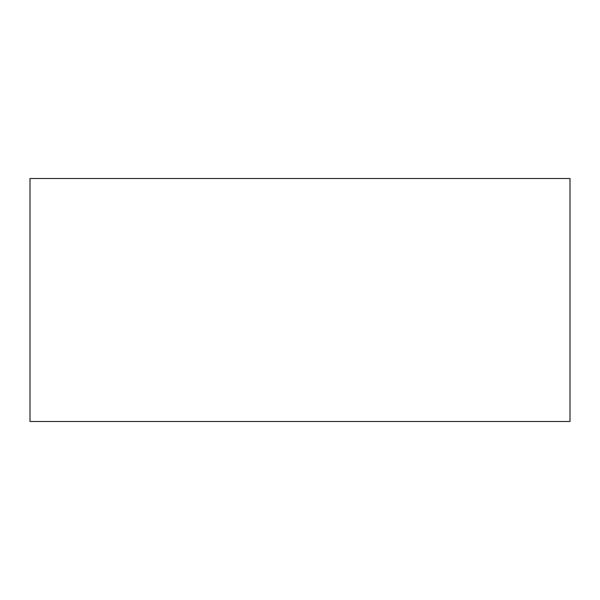 <?xml version="1.0" encoding="UTF-8"?>
<svg xmlns="http://www.w3.org/2000/svg" width="600" height="600" viewBox="0 0 600 600"><rect width="100%" height="100%" fill="white"/><g stroke="black" fill="none" stroke-linecap="round" stroke-linejoin="round"><path stroke-width="0.9" d="M30 421.5L30 178.5L570 178.5L570 421.5L30 421.5L570 421.5L570 178.5L30 178.5L30 421.5"/></g></svg>
